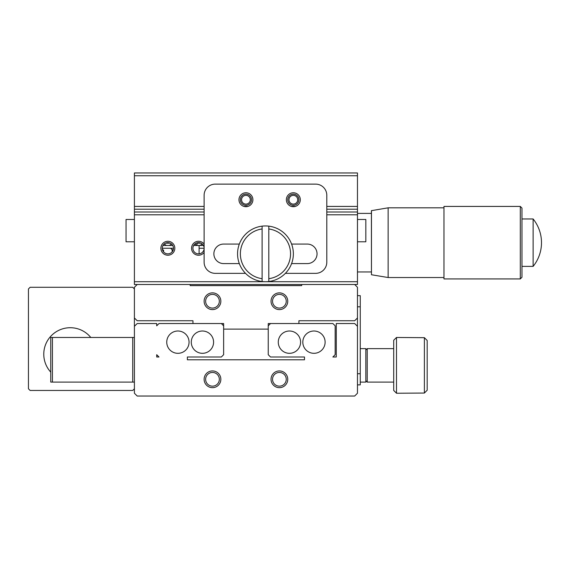 <?xml version="1.0" encoding="UTF-8"?>
<svg xmlns="http://www.w3.org/2000/svg" width="569" height="569" viewBox="0 0 569 569"><rect width="100%" height="100%" fill="white"/><g stroke="black" fill="none" stroke-linecap="round" stroke-linejoin="round"><path stroke-width="0.85" d="M157.528 355.525L159 356.998L157.528 355.525M50.755 382.091L50.755 337.474L52.426 337.474L52.426 382.091L50.755 382.091M134.405 337.474L132.733 337.474L132.733 382.091L52.426 382.091M132.733 337.474L52.426 337.474M156.71 354.707L156.71 356.998L159 356.998L156.71 354.707M132.733 382.091L134.405 382.091M134.405 393.243L134.405 326.322L137.193 323.533L156.71 323.533L156.71 325.824L159 323.533L221.341 323.533L223.631 325.824L223.631 354.707L221.341 356.998L187.379 356.998L187.379 359.786L304.486 359.786L304.486 356.998L270.531 356.998L268.241 354.707L268.241 325.824L270.531 323.533L332.872 323.533L335.162 325.824L335.162 354.707L332.872 356.998L336.279 356.998L336.279 323.533L354.679 323.533L357.467 326.322L357.467 393.243L354.679 396.031L137.193 396.031L134.405 393.243M333.555 356.998L332.872 356.998M360.255 382.091L365.831 382.091L365.831 348.633L360.255 348.633M365.831 380.697L367.225 382.091L367.225 348.633L393.712 348.633M365.831 350.027L367.225 348.633M396.501 337.474L393.712 340.262L393.712 390.455L396.501 393.243L396.501 337.474L424.389 337.68L427.177 340.49L424.389 337.68L424.389 393.044L396.501 393.243M427.177 390.227L424.389 393.044L427.177 390.227L427.177 340.49M271.029 379.303A8.364 8.364 0 0 0 283.575 386.543A8.364 8.364 0 0 0 283.575 372.055A8.364 8.364 0 0 0 271.029 379.303M204.115 379.303A8.364 8.364 0 0 0 216.661 386.543A8.364 8.364 0 0 0 216.661 372.055A8.364 8.364 0 0 0 204.115 379.303M219.335 379.303A6.856 6.856 0 0 0 212.479 372.446A6.856 6.856 0 0 0 205.622 379.303A6.856 6.856 0 0 0 212.479 386.159A6.856 6.856 0 0 0 219.335 379.303M286.25 379.303A6.856 6.856 0 0 0 279.393 372.446A6.856 6.856 0 0 0 272.537 379.303A6.856 6.856 0 0 0 279.393 386.159A6.856 6.856 0 0 0 286.25 379.303M189.057 342.161A11.152 11.152 0 0 1 172.322 351.82A11.152 11.152 0 0 1 172.322 332.502A11.152 11.152 0 0 1 189.057 342.161M325.119 342.161A11.152 11.152 0 0 1 308.391 351.82A11.152 11.152 0 0 1 308.391 332.502A11.152 11.152 0 0 1 325.119 342.161M213.588 342.161A11.152 11.152 0 0 1 196.86 351.82A11.152 11.152 0 0 1 196.86 332.502A11.152 11.152 0 0 1 213.588 342.161M300.588 342.161A11.152 11.152 0 0 1 283.853 351.82A11.152 11.152 0 0 1 283.853 332.502A11.152 11.152 0 0 1 300.588 342.161M134.405 388.783L132.733 390.455L30.121 390.455L28.45 388.783L28.45 288.96L30.121 287.288L132.733 287.288L134.405 288.96M357.467 384.879L360.255 384.879L360.255 373.726L357.467 373.726M90.805 337.474A26.487 26.487 0 0 0 52.945 334.174A26.487 26.487 0 0 0 50.755 372.119A26.487 26.487 0 0 1 70.272 327.716M357.467 326.322L357.467 317.957L354.679 320.745L298.91 320.745L298.91 323.533L268.241 323.533L268.241 329.11L223.631 329.11L223.631 323.533L192.955 323.533L192.955 320.745L137.193 320.745L134.405 317.957L134.405 326.322M357.467 306.805L360.255 306.805L360.255 295.652L357.467 295.652M360.255 306.805L360.255 373.726M205.622 301.229A6.856 6.856 0 0 0 212.479 308.085A6.856 6.856 0 0 0 219.335 301.229A6.856 6.856 0 0 0 212.479 294.372A6.856 6.856 0 0 0 205.622 301.229M272.537 301.229A6.856 6.856 0 0 0 279.393 308.085A6.856 6.856 0 0 0 286.25 301.229A6.856 6.856 0 0 0 279.393 294.372A6.856 6.856 0 0 0 272.537 301.229M134.405 317.957L134.405 287.288L137.193 284.5L190.167 284.5L190.167 285.617L301.698 285.617L301.698 284.5L354.679 284.5L357.467 287.288L357.467 317.957M204.115 301.229A8.364 8.364 0 0 0 216.661 308.476A8.364 8.364 0 0 0 216.661 293.988A8.364 8.364 0 0 0 204.115 301.229M271.029 301.229A8.364 8.364 0 0 0 283.575 308.476A8.364 8.364 0 0 0 283.575 293.988A8.364 8.364 0 0 0 271.029 301.229M443.962 206.426L443.962 278.924L520.301 278.924L520.301 206.426L443.962 206.426L443.962 278.924M520.301 278.924L521.972 277.252L521.972 208.105L520.301 206.426M371.465 210.601L371.465 274.749L371.408 210.665L388.136 207.82L388.136 277.53L443.905 277.53M521.972 266.377L533.125 266.377L533.125 218.973L521.972 218.973M204.115 247.615A5.612 5.612 0 0 0 197.094 242.828A5.612 5.612 0 0 0 198.218 253.859A5.612 5.612 0 0 0 204.115 248.888A5.612 5.612 0 0 1 199.093 253.838L199.093 245.467L193.666 245.467M165.465 243.176L170.259 243.176M197.023 243.176L200.935 243.176A5.612 5.612 0 0 0 196.134 243.176M202.194 243.994L200.032 245.467L197.038 245.467L194.875 243.994M171.518 243.994L169.363 245.467L162.99 245.467L166.368 245.467L164.206 243.994M204.115 248.255L199.093 248.255M170.65 248.255L162.25 248.255A5.612 5.612 0 0 1 167.862 242.643A5.612 5.612 0 0 1 173.474 248.255L170.65 248.255L172.158 249.763L173.268 249.763M172.158 251.861L172.158 249.763M163.445 250.132L162.378 249.457L162.578 250.132L163.445 250.132L163.516 251.804M172.734 245.467L169.363 245.467M203.403 245.467L200.032 245.467M204.115 252.437A6.97 6.97 0 0 1 191.561 248.255A6.97 6.97 0 0 1 204.115 244.073M173.474 248.255A5.612 5.612 0 0 1 167.862 253.866A5.612 5.612 0 0 1 162.25 248.255M160.892 248.255A6.97 6.97 0 0 1 171.347 242.216A6.97 6.97 0 0 1 171.347 254.286A6.97 6.97 0 0 1 160.892 248.255M134.405 175.757L357.467 175.757L357.467 172.969L134.405 172.969L134.405 212.002L204.115 212.002M326.798 212.002L357.467 212.002L357.467 209.214L326.798 209.214M326.798 214.79L357.467 214.79L357.467 212.002M134.405 212.002L134.405 284.5L137.193 284.5M204.115 214.79L134.405 214.79M357.467 214.79L357.467 281.712L134.405 281.712M268.803 278.696A25.093 25.093 0 0 0 268.803 228.958L268.803 226.149A27.881 27.881 0 0 1 268.803 281.513L268.803 226.149A27.881 27.881 0 0 0 262.11 226.149L262.11 281.513A27.881 27.881 0 0 0 268.803 281.513M262.11 228.958A25.093 25.093 0 0 0 262.11 278.696L262.11 281.513A27.881 27.881 0 0 1 262.11 226.149M163.566 251.861L163.566 250.132M134.405 219.478L126.041 219.478L126.041 241.782L134.405 241.782M354.679 284.5L357.467 284.5L357.467 281.712M357.467 241.782L365.831 241.782L365.831 219.478L357.467 219.478M301.698 284.5L190.167 284.5M288.967 199.733A4.367 4.367 0 0 0 293.334 204.107A4.367 4.367 0 0 0 297.708 199.733A4.367 4.367 0 0 0 293.334 195.366A4.367 4.367 0 0 0 288.967 199.733M241.569 199.733A4.367 4.367 0 0 0 245.936 204.107A4.367 4.367 0 0 0 250.303 199.733A4.367 4.367 0 0 0 245.936 195.366A4.367 4.367 0 0 0 241.569 199.733M287.758 199.733A5.576 5.576 0 0 1 296.122 194.904A5.576 5.576 0 0 1 296.122 204.563A5.576 5.576 0 0 1 287.758 199.733M240.36 199.733A5.576 5.576 0 0 1 248.724 194.904A5.576 5.576 0 0 1 248.724 204.563A5.576 5.576 0 0 1 240.36 199.733M291.385 206.426L295.29 206.426M243.987 206.426L247.885 206.426M285.368 273.348L315.646 273.348A11.152 11.152 0 0 0 326.798 262.195L326.798 195.274A11.152 11.152 0 0 0 315.646 184.121L215.267 184.121A11.152 11.152 0 0 0 204.115 195.274L204.115 262.195A11.152 11.152 0 0 0 215.267 273.348L245.538 273.348M300.304 199.733A6.97 6.97 0 0 1 289.849 205.772A6.97 6.97 0 0 1 289.849 193.702A6.97 6.97 0 0 1 300.304 199.733M252.906 199.733A6.97 6.97 0 0 1 242.451 205.772A6.97 6.97 0 0 1 242.451 193.702A6.97 6.97 0 0 1 252.906 199.733M291.57 244.073L307.274 244.073A9.758 9.758 0 0 1 317.04 253.831A9.758 9.758 0 0 1 307.274 263.589L291.57 263.589M239.336 263.589L223.631 263.589A9.758 9.758 0 0 1 213.873 253.831A9.758 9.758 0 0 1 223.631 244.073L239.336 244.073M134.405 206.426L204.115 206.426M204.115 209.214L134.405 209.214M357.467 209.214L357.467 206.426L326.798 206.426M357.467 175.757L357.467 206.426M367.225 382.091L393.712 382.091M443.905 207.82L388.136 207.82M371.465 274.749L388.136 277.53M533.21 266.278A37.76 37.76 0 0 0 533.132 218.973M371.408 213.396L357.467 213.396M371.408 271.954L357.467 271.954M197.023 245.459L197.023 242.849"/></g></svg>
